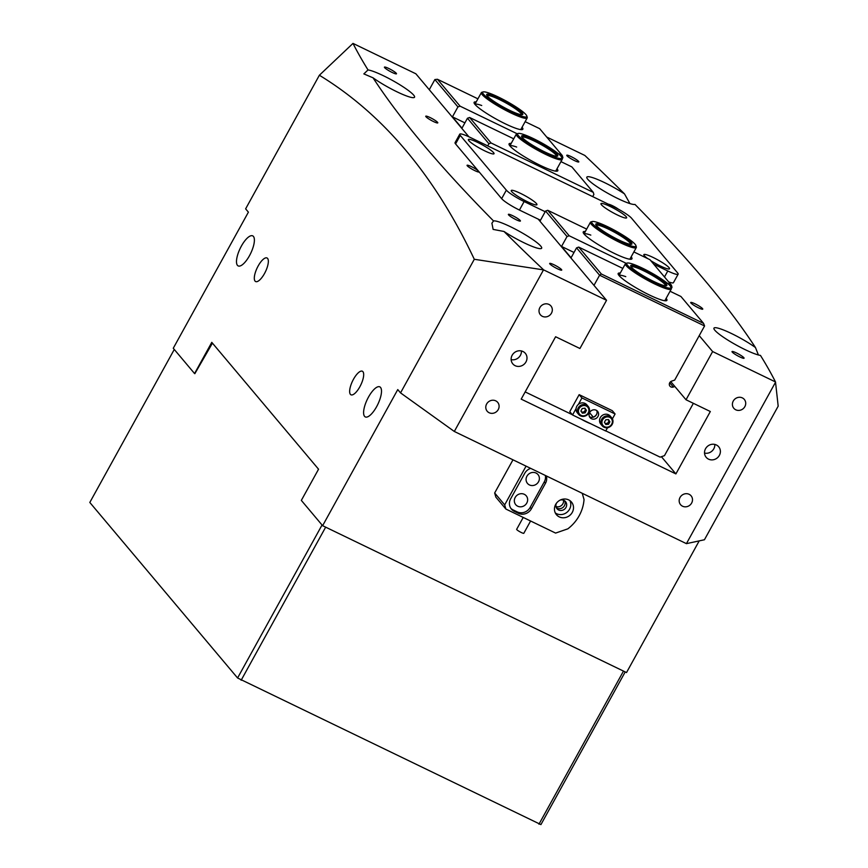 <?xml version="1.0" encoding="UTF-8"?>
<svg xmlns="http://www.w3.org/2000/svg" width="868" height="868" viewBox="0 0 868 868"><rect width="100%" height="100%" fill="white"/><g stroke="black" fill="none" stroke-linecap="round" stroke-linejoin="round"><path stroke-width="1.3" d="M642.689 268.288A25.205 3.635 28.9 0 0 627.228 263.047A25.205 3.635 28.9 0 0 654.917 282.827A25.205 3.635 28.9 0 0 670.888 287.145A25.205 3.635 28.9 0 0 642.689 268.288M670.888 287.145L671.279 288.447A26.181 3.776 -151.1 0 1 671.257 289.066A26.181 3.776 -151.1 0 1 654.689 283.955A26.181 3.776 -151.1 0 1 625.405 263.753A26.181 3.776 -151.1 0 1 625.915 263.405L627.228 263.047M643.796 269.612A20.626 2.973 -151.1 0 1 666.45 285.8A20.626 2.973 -151.1 0 1 653.81 281.503A20.626 2.973 -151.1 0 1 630.732 266.085A20.626 2.973 -151.1 0 1 643.796 269.612M665.55 285.843A19.639 2.832 28.9 0 0 643.568 270.751A19.639 2.832 28.9 0 0 631.177 266.867M533.581 138.685A25.205 3.635 28.9 0 0 518.131 133.444A25.205 3.635 28.9 0 0 545.82 153.224A25.205 3.635 28.9 0 0 561.78 157.542A25.205 3.635 28.9 0 0 533.581 138.685M561.78 157.542L562.182 158.844A26.181 3.776 -151.1 0 1 562.16 159.462A26.181 3.776 -151.1 0 1 545.581 154.352A26.181 3.776 -151.1 0 1 516.308 134.149A26.181 3.776 -151.1 0 1 516.818 133.802L518.131 133.444M534.699 140.008A20.626 2.973 -151.1 0 1 557.354 156.197A20.626 2.973 -151.1 0 1 544.703 151.9A20.626 2.973 -151.1 0 1 521.635 136.471A20.626 2.973 -151.1 0 1 534.699 140.008M556.453 156.24A19.639 2.832 28.9 0 0 534.46 141.137A19.639 2.832 28.9 0 0 522.069 137.263M708.538 459.15A8.181 7.584 139.9 0 0 718.465 456.72A8.181 7.584 139.9 0 0 718.715 446.792A8.181 7.584 139.9 0 0 716.36 444.969A8.181 7.584 139.9 0 0 706.443 447.4A8.181 7.584 139.9 0 0 706.194 457.327A8.181 7.584 139.9 0 0 708.538 459.15M704.523 453.085A8.181 7.584 139.9 0 0 714.82 444.427M515.147 365.688A8.181 7.584 139.9 0 0 525.075 363.247A8.181 7.584 139.9 0 0 525.324 353.319A8.181 7.584 139.9 0 0 522.981 351.507A8.181 7.584 139.9 0 0 513.053 353.938A8.181 7.584 139.9 0 0 512.804 363.866A8.181 7.584 139.9 0 0 515.147 365.688M511.144 359.623A8.181 7.584 139.9 0 0 521.429 350.965M557.375 268.755A6.879 0.987 28.9 0 0 561.726 270.089A6.879 0.987 28.9 0 0 554.034 264.783A6.879 0.987 28.9 0 0 549.694 263.449A6.879 0.987 28.9 0 0 557.375 268.755M516.059 219.68A6.879 0.987 28.9 0 0 520.409 221.014A6.879 0.987 28.9 0 0 512.728 215.709A6.879 0.987 28.9 0 0 508.377 214.374A6.879 0.987 28.9 0 0 516.059 219.68M478.094 170.681A6.879 0.987 28.9 0 0 471.411 166.634A6.879 0.987 28.9 0 0 467.06 165.3A6.879 0.987 28.9 0 0 474.753 170.595A6.879 0.987 28.9 0 0 479.103 171.94A6.879 0.987 28.9 0 0 479.114 171.897M433.436 121.52A6.879 0.987 28.9 0 0 437.787 122.865A6.879 0.987 28.9 0 0 430.105 117.56A6.879 0.987 28.9 0 0 425.754 116.214A6.879 0.987 28.9 0 0 433.436 121.52M392.13 72.445A6.879 0.987 28.9 0 0 396.481 73.791A6.879 0.987 28.9 0 0 388.788 68.485A6.879 0.987 28.9 0 0 384.437 67.14A6.879 0.987 28.9 0 0 392.13 72.445M739.71 356.878A6.879 0.987 28.9 0 0 744.06 358.213A6.879 0.987 28.9 0 0 736.379 352.907A6.879 0.987 28.9 0 0 732.028 351.573A6.879 0.987 28.9 0 0 739.71 356.878M698.404 307.793A6.879 0.987 28.9 0 0 702.744 309.138A6.879 0.987 28.9 0 0 695.062 303.833A6.879 0.987 28.9 0 0 690.711 302.498A6.879 0.987 28.9 0 0 698.404 307.793M618.461 209.221A6.879 0.987 28.9 0 0 612.439 205.683A6.879 0.987 28.9 0 0 608.446 204.23M574.464 160.569A6.879 0.987 28.9 0 0 578.815 161.904A6.879 0.987 28.9 0 0 571.122 156.609A6.879 0.987 28.9 0 0 566.771 155.263A6.879 0.987 28.9 0 0 574.464 160.569M255.062 281.102A13.096 4.557 -64.2 0 0 255.626 281.547A13.096 4.557 -64.2 0 0 264.979 272.65A13.096 4.557 -64.2 0 0 267.583 258.414A13.096 4.557 -64.2 0 0 267.018 257.97A13.096 4.557 -64.2 0 0 257.677 266.877A13.096 4.557 -64.2 0 0 255.062 281.102M350.401 394.354A13.096 4.557 -64.2 0 0 350.965 394.799A13.096 4.557 -64.2 0 0 360.318 385.902A13.096 4.557 -64.2 0 0 362.922 371.678A13.096 4.557 -64.2 0 0 362.357 371.222A13.096 4.557 -64.2 0 0 353.016 380.13A13.096 4.557 -64.2 0 0 350.401 394.354M364.571 416.347A16.698 5.816 -64.2 0 0 365.287 416.922A16.698 5.816 -64.2 0 0 377.211 405.573A16.698 5.816 -64.2 0 0 380.531 387.432A16.698 5.816 -64.2 0 0 379.815 386.857A16.698 5.816 -64.2 0 0 367.891 398.206A16.698 5.816 -64.2 0 0 364.571 416.347M237.452 265.348A16.698 5.816 -64.2 0 0 238.168 265.912A16.698 5.816 -64.2 0 0 250.093 254.563A16.698 5.816 -64.2 0 0 253.423 236.422A16.698 5.816 -64.2 0 0 252.696 235.857A16.698 5.816 -64.2 0 0 240.783 247.206A16.698 5.816 -64.2 0 0 237.452 265.348M542.391 316.343A6.879 6.369 139.9 0 0 550.93 305.959A6.879 6.369 139.9 0 0 540.623 306.48A6.879 6.369 139.9 0 0 542.391 316.343M489.172 412.756A6.879 6.369 139.9 0 0 497.711 402.372A6.879 6.369 139.9 0 0 487.404 402.882A6.879 6.369 139.9 0 0 489.172 412.756M682.552 506.218A6.879 6.369 139.9 0 0 691.102 495.834A6.879 6.369 139.9 0 0 680.794 496.344A6.879 6.369 139.9 0 0 682.552 506.218M735.771 409.804A6.879 6.369 139.9 0 0 744.321 399.421A6.879 6.369 139.9 0 0 734.013 399.942A6.879 6.369 139.9 0 0 735.771 409.804M543.661 269.905A2621.816 378.47 28.9 0 1 504.004 231.474A27.819 4.014 28.9 0 0 524.055 242.79A27.819 4.014 28.9 0 0 541.654 248.215A27.819 4.014 28.9 0 0 510.547 226.754A27.819 4.014 28.9 0 0 493.534 220.949A2621.816 378.47 28.9 0 1 373.056 77.827A27.819 4.014 28.9 0 0 396.936 91.791A27.819 4.014 28.9 0 0 414.546 97.216A27.819 4.014 28.9 0 0 383.428 75.744A27.819 4.014 28.9 0 0 368.032 69.939A2621.816 378.47 28.9 0 1 352.994 43.4L319.37 75.245C383.005 114.033 434.64 175.379 474.297 259.282L543.661 269.905L606.548 300.295L538.214 219.127M758.415 354.979L755.453 347.526A27.819 4.014 28.9 0 0 731.561 333.562A27.819 4.014 28.9 0 0 713.963 328.137A27.819 4.014 28.9 0 0 745.07 349.609A27.819 4.014 28.9 0 0 760.466 355.413A2621.816 378.47 -151.1 0 1 775.504 381.953L712.628 351.562L699.228 335.645M629.929 203.579L624.493 193.889A27.819 4.014 28.9 0 0 604.443 182.562A27.819 4.014 28.9 0 0 586.844 177.137A27.819 4.014 28.9 0 0 617.951 198.609A27.819 4.014 28.9 0 0 634.975 204.414A2621.816 378.47 -151.1 0 1 755.453 347.526M590.641 423.714A13.421 1.942 -151.1 0 1 586.106 421.75A13.421 1.942 -151.1 0 1 580.942 419.027M699.207 540.883L626.522 672.559L322.625 525.693L397.761 389.58L400.539 392.889L454.311 431.461L543.455 269.981M319.37 75.245L245.622 208.852L248.4 212.15L173.264 348.263L194.562 373.555L211.781 342.361L318.556 469.208L301.337 500.391L322.625 525.693M468.915 136.808L415.87 73.791L352.994 43.4M546.677 137.003L584.837 155.448A2621.816 378.47 -151.1 0 1 624.493 193.889M454.311 431.461L686.425 543.65L704.436 539.755L778.184 406.159L775.504 381.953M686.425 543.65L775.569 382.159M606.548 300.295L579.933 348.502L555.618 336.751L521.191 399.128L675.89 473.906L710.328 411.519L686.024 399.768L712.628 351.562M400.539 392.889L474.297 259.282M675.89 473.906L661.416 456.709M686.024 399.768L670.736 381.605M504.004 231.474L493.132 229.402L491.906 223.206L493.534 220.949M373.056 77.827L363.855 73.899L368.032 69.939M650.75 260.639A14.669 2.116 28.9 0 0 660.255 265.923A14.669 2.116 28.9 0 0 669.25 268.982A14.669 2.116 28.9 0 0 653.137 257.471A14.669 2.116 28.9 0 0 643.85 254.953A14.669 2.116 28.9 0 0 647.778 258.642M617.354 214.96A14.669 2.116 28.9 0 0 626.349 218.02A14.669 2.116 28.9 0 0 610.237 206.508A14.669 2.116 28.9 0 0 600.949 203.991A14.669 2.116 28.9 0 0 617.354 214.96M527.657 201.832A14.669 2.116 28.9 0 0 536.641 204.891A14.669 2.116 28.9 0 0 520.529 193.38A14.669 2.116 28.9 0 0 511.241 190.873A14.669 2.116 28.9 0 0 527.657 201.832M484.756 150.869A14.669 2.116 28.9 0 0 493.74 153.929A14.669 2.116 28.9 0 0 477.628 142.417A14.669 2.116 28.9 0 0 468.34 139.9A14.669 2.116 28.9 0 0 484.756 150.869M653.734 264.176L667.785 270.979A16.362 2.365 28.9 0 0 678.147 274.169A16.362 2.365 28.9 0 0 677.626 272.932L631.546 218.194A16.362 2.365 28.9 0 0 613.763 206.801L470.109 137.372A16.362 2.365 28.9 0 0 459.747 134.182A16.362 2.365 28.9 0 0 460.268 135.408L506.348 190.146A16.362 2.365 28.9 0 0 524.131 201.55L545.191 211.727M668.642 281.894A16.362 2.365 28.9 0 0 673.449 282.675L678.147 274.169M459.747 134.182L455.049 142.688A16.362 2.365 28.9 0 0 455.57 143.914L501.65 198.653A16.362 2.365 28.9 0 0 519.433 210.056L540.504 220.233M568.67 499.892A9.819 9.092 139.9 0 0 556.768 502.811A9.819 9.092 139.9 0 0 556.464 514.724A9.819 9.092 139.9 0 0 559.285 516.905A9.819 9.092 139.9 0 0 571.187 513.986A9.819 9.092 139.9 0 0 571.491 502.073A9.819 9.092 139.9 0 0 568.67 499.892M555.325 512.945A9.819 9.092 139.9 0 0 556.583 513.693A9.819 9.092 139.9 0 0 567.715 511.621A9.819 9.092 139.9 0 0 569.94 500.641M556.399 503.288A5.566 5.154 139.9 0 0 565.361 508.355A5.566 5.154 139.9 0 0 560.24 500.055M564.667 500.803A5.566 5.154 -40.1 0 1 556.377 507.78M529.458 484.952A6.879 6.369 -40.1 0 1 527.69 475.078A6.879 6.369 -40.1 0 1 537.997 474.568A6.879 6.369 -40.1 0 1 529.458 484.952M517.719 506.218A6.879 6.369 -40.1 0 1 515.95 496.344A6.879 6.369 -40.1 0 1 526.258 495.834A6.879 6.369 -40.1 0 1 517.719 506.218M555.965 506.521A5.566 5.154 139.9 0 0 563.495 500.185M512.977 459.823L494.662 492.991L504.677 504.883L505.87 509.049L555.596 533.082L567.846 528.84A39.277 36.38 139.9 0 0 584.034 499.512L582.244 493.295M526.062 466.149L504.677 504.883M505.87 509.049L495.867 497.158L494.662 492.991M530.673 468.373A9.819 9.092 139.9 0 0 524.749 473.277L510.666 498.796A9.819 9.092 139.9 0 0 511.436 509.125A9.819 9.092 139.9 0 0 514.257 511.306L518.402 513.313A9.819 9.092 139.9 0 0 531.379 508.811L545.473 483.292A9.819 9.092 139.9 0 0 546.308 475.935M510.883 508.388A9.819 9.092 139.9 0 0 513.064 509.896L517.209 511.892A9.819 9.092 139.9 0 0 530.185 507.389L544.279 481.87A9.819 9.092 139.9 0 0 545.354 475.469M498.623 97.162A25.205 3.635 28.9 0 0 483.172 91.91A25.205 3.635 28.9 0 0 510.861 111.69A25.205 3.635 28.9 0 0 526.833 116.008A25.205 3.635 28.9 0 0 498.623 97.162M526.833 116.008L527.223 117.31A26.181 3.776 -151.1 0 1 527.202 117.929A26.181 3.776 -151.1 0 1 510.634 112.829A26.181 3.776 -151.1 0 1 481.349 92.626A26.181 3.776 -151.1 0 1 481.859 92.279L483.172 91.91M499.74 98.485A20.626 2.973 -151.1 0 1 522.395 114.663A20.626 2.973 -151.1 0 1 509.744 110.377A20.626 2.973 -151.1 0 1 486.677 94.948A20.626 2.973 -151.1 0 1 499.74 98.485M521.494 114.717A19.639 2.832 28.9 0 0 499.512 99.614A19.639 2.832 28.9 0 0 487.111 95.74M607.73 226.765A25.205 3.635 28.9 0 0 592.269 221.514A25.205 3.635 28.9 0 0 619.958 241.304A25.205 3.635 28.9 0 0 635.929 245.622A25.205 3.635 28.9 0 0 607.73 226.765M635.929 245.622L636.32 246.924A26.181 3.776 -151.1 0 1 636.298 247.543A26.181 3.776 -151.1 0 1 619.73 242.432A26.181 3.776 -151.1 0 1 590.446 222.23A26.181 3.776 -151.1 0 1 590.967 221.882L592.269 221.514M608.837 228.089A20.626 2.973 -151.1 0 1 631.492 244.277A20.626 2.973 -151.1 0 1 618.851 239.98A20.626 2.973 -151.1 0 1 595.774 224.552A20.626 2.973 -151.1 0 1 608.837 228.089M630.591 244.32A19.639 2.832 28.9 0 0 608.609 229.217A19.639 2.832 28.9 0 0 596.218 225.344M476.217 101.925A27.819 4.014 28.9 0 0 474.102 102.977A27.819 4.014 28.9 0 0 505.241 123.788A27.819 4.014 28.9 0 0 522.297 129.582A27.819 4.014 28.9 0 0 522.059 127.238M474.937 104.344A26.181 3.776 -151.1 0 1 481.718 105.505M511.176 143.448A27.819 4.014 28.9 0 0 509.06 144.511A27.819 4.014 28.9 0 0 540.189 165.321A27.819 4.014 28.9 0 0 557.256 171.115A27.819 4.014 28.9 0 0 557.017 168.761M509.896 145.878A26.181 3.776 -151.1 0 1 516.677 147.039M562.204 158.931L562.898 157.661L562.301 155.567L558.113 153.549M592.703 196.613L593.886 194.465L593.289 192.381L491.071 142.981L469.621 117.495L467.451 118.243L488.901 143.73L487.718 145.878M429.269 89.708L434.879 79.552L457.924 106.916L452.445 116.844L464.901 122.865M593.289 192.381L571.838 166.895L560.956 161.632M513.737 138.815L469.621 117.495M452.445 116.844L461.971 128.171L467.451 118.243M457.924 106.916L460.083 106.167L437.439 79.27L477.921 98.833M460.083 106.167L517.1 133.726M525.14 121.661L539.657 128.67L562.301 155.567M488.901 143.73L491.071 142.981M434.879 79.552L437.439 79.27M620.273 273.062A27.819 4.014 28.9 0 0 618.157 274.114A27.819 4.014 28.9 0 0 649.297 294.925A27.819 4.014 28.9 0 0 666.353 300.719A27.819 4.014 28.9 0 0 666.125 298.364M585.314 231.528A27.819 4.014 28.9 0 0 583.209 232.581A27.819 4.014 28.9 0 0 614.338 253.402A27.819 4.014 28.9 0 0 631.394 259.185A27.819 4.014 28.9 0 0 631.166 256.841M674.859 386.51L673.329 387.03A3.277 3.027 -40.1 0 1 669.727 382.745A3.277 3.027 -40.1 0 1 671.637 381.139L674.696 380.075L704.577 325.956L703.579 323.395L601.361 273.995L578.717 247.098L576.558 247.847L599.593 275.221L593.983 285.377M693.369 403.316L664.476 455.646L660.157 457.143L605.766 430.864M525.173 391.913L572.316 414.698M539.961 221.199L545.571 211.043L567.021 236.53L561.542 246.447L571.079 257.774L576.558 247.847M596.631 414.329A6.879 6.369 -40.1 0 1 593.332 417.172L589.567 412.691M601.361 273.995L599.593 275.221L704.577 325.956M567.021 236.53L569.191 235.77L626.197 263.329M667.221 283.152L671.409 285.181L672.006 287.265L671.3 288.534M633.879 251.926L649.958 259.695L671.409 285.181M569.191 235.77L547.741 210.295L586.659 229.098M670.053 291.247L680.935 296.498L703.579 323.395M622.833 268.418L578.717 247.098M547.741 210.295L545.571 211.043M618.992 275.481A26.181 3.776 -151.1 0 1 625.774 276.642M584.045 233.948A26.181 3.776 -151.1 0 1 590.815 235.109M561.542 246.447L574.008 252.469M523.22 517.436L516.655 529.317A4.09 0.586 28.9 0 0 518.456 530.923A4.09 0.586 28.9 0 0 522.308 532.963A4.09 0.586 28.9 0 0 523.816 533.278L530.598 521.006M596.696 410.521A4.915 4.546 -40.1 0 1 589.437 416.64M597.965 416.477A4.915 4.546 139.9 0 0 597.575 411.313A4.915 4.546 139.9 0 0 589.676 412.474A4.915 4.546 139.9 0 0 590.066 417.638A4.915 4.546 139.9 0 0 597.965 416.477M607.513 427.718L605.701 430.995L572.544 414.969L569.766 411.671L579.162 394.658L612.309 410.683L615.087 413.982L612.407 418.853M572.544 414.969L576.081 408.568M578.403 404.369L581.94 397.956L615.087 413.982M579.162 394.658L581.94 397.956M584.782 408.21A2.452 2.279 -40.1 0 1 581.365 411.671M586.735 415.208A6.217 5.761 -40.1 0 1 578.706 414.459L577.318 412.81A6.217 5.761 -40.1 0 1 578.815 404.054A6.217 5.761 -40.1 0 1 586.833 404.803L588.222 406.452A6.217 5.761 -40.1 0 1 586.757 415.186M584.793 408.21L585.618 409.414L584.359 411.909L581.744 412.235M580.92 411.031L582.178 408.524L584.923 408.188L586.41 410.358L585.151 412.853L582.406 413.19L580.92 411.031M585.618 409.414L586.41 410.358M584.359 411.909L585.151 412.853M604.887 423.052A2.452 2.279 -40.1 0 0 608.435 422.087L609.108 420.861L608.305 419.591A2.452 2.279 -40.1 0 1 608.435 422.087L607.763 423.313L605.202 423.541M600.808 424.159A6.217 5.761 -40.1 0 1 603.564 414.698A6.217 5.761 -40.1 0 1 610.323 416.152L611.712 417.801A6.217 5.761 -40.1 0 1 608.945 427.262A6.217 5.761 -40.1 0 1 600.916 422.325A6.217 5.761 -40.1 0 1 611.712 417.801L613.003 421.338C610.302 428.152 606.699 429.649 602.197 425.808L600.808 424.159M608.49 419.58L609.9 421.805L608.555 424.257L605.81 424.495L604.399 422.282L605.745 419.819L608.49 419.58M609.108 420.861L609.9 421.805M607.763 423.313L608.555 424.257M212.432 343.142L194.833 373.685M174.273 349.457L89.816 502.453L237.582 677.995L322.05 524.999M318.1 470.033L318.317 468.926M625.21 671.919L540.927 824.6L237.582 677.995M538.952 824.209L623.484 671.094L325.663 527.158L241.141 680.273M664.487 276.957L667.785 270.979M519.433 210.056L524.131 201.55M501.65 198.653L506.348 190.146M455.57 143.914L460.268 135.408M544.279 481.87L545.473 483.292M530.185 507.389L531.379 508.811M517.209 511.892L518.402 513.313M513.064 509.896L514.257 511.306M669.727 382.745L673.329 387.03M586.508 414.817A5.403 5.002 139.9 0 0 588.07 407.569A5.403 5.002 139.9 0 0 580.833 406.571A5.403 5.002 139.9 0 0 579.26 413.808A5.403 5.002 139.9 0 0 586.508 414.817M580.204 405.703A6.217 5.761 -40.1 0 1 588.222 406.452C590.316 409.62 589.828 412.55 586.779 415.251C583.741 417.052 581.05 416.792 578.706 414.459A6.217 5.761 -40.1 0 1 580.204 405.703M601.915 422.499A5.403 5.002 139.9 0 0 607.22 427.186A5.403 5.002 139.9 0 0 612.385 421.588A5.403 5.002 139.9 0 0 607.079 416.89A5.403 5.002 139.9 0 0 601.915 422.499M625.405 263.753L618.96 275.438M671.257 289.066L664.812 300.74M516.308 134.149L509.863 145.824M562.16 159.462L555.704 171.137M481.349 92.626L474.904 104.301M527.202 117.929L520.757 129.614M590.446 222.23L584.001 233.904M636.298 247.543L629.853 259.217"/></g></svg>

